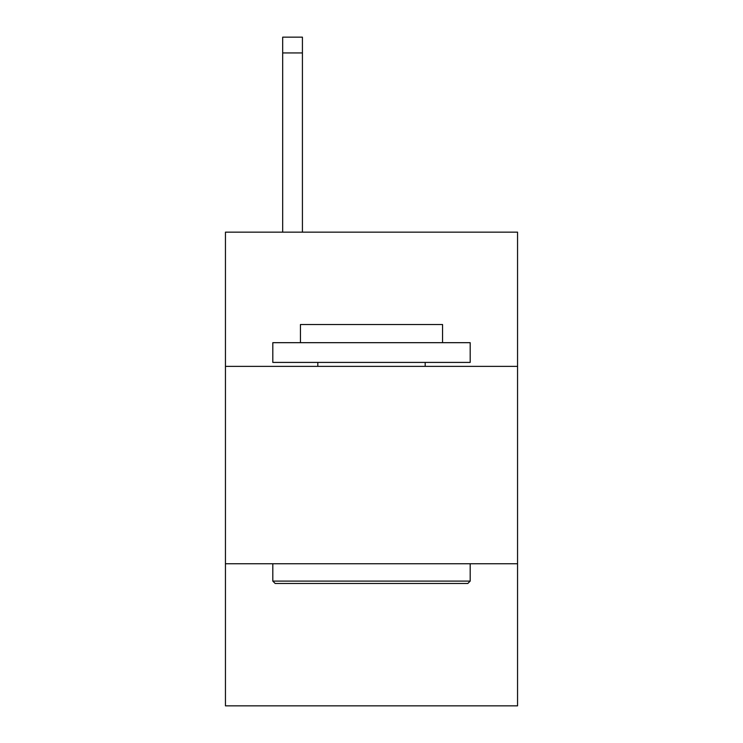 <?xml version="1.0" encoding="UTF-8"?>
<svg xmlns="http://www.w3.org/2000/svg" width="743" height="743" viewBox="0 0 743 743"><rect width="100%" height="100%" fill="white"/><g stroke="black" fill="none" stroke-linecap="round" stroke-linejoin="round"><path stroke-width="1.11" d="M517.555 366.364L517.555 232.15L225.445 232.15L225.445 366.364L517.555 366.364L517.555 705.85L225.445 705.85L225.445 366.364M517.555 563.742L225.445 563.742M275.179 583.478L272.811 581.11L470.189 581.11L467.821 583.478L275.179 583.478M470.189 342.681L470.189 362.417L272.811 362.417L272.811 342.681L470.189 342.681M300.441 342.681L300.441 324.524L442.559 324.524L442.559 342.681M470.189 563.742L470.189 581.11M272.811 563.742L272.811 581.11M425.182 362.417L425.182 366.364M317.818 362.417L317.818 366.364M302.42 232.15L302.42 52.939L282.684 52.939L282.684 37.15L302.42 37.15L302.42 52.939M282.684 232.15L282.684 52.939"/></g></svg>
